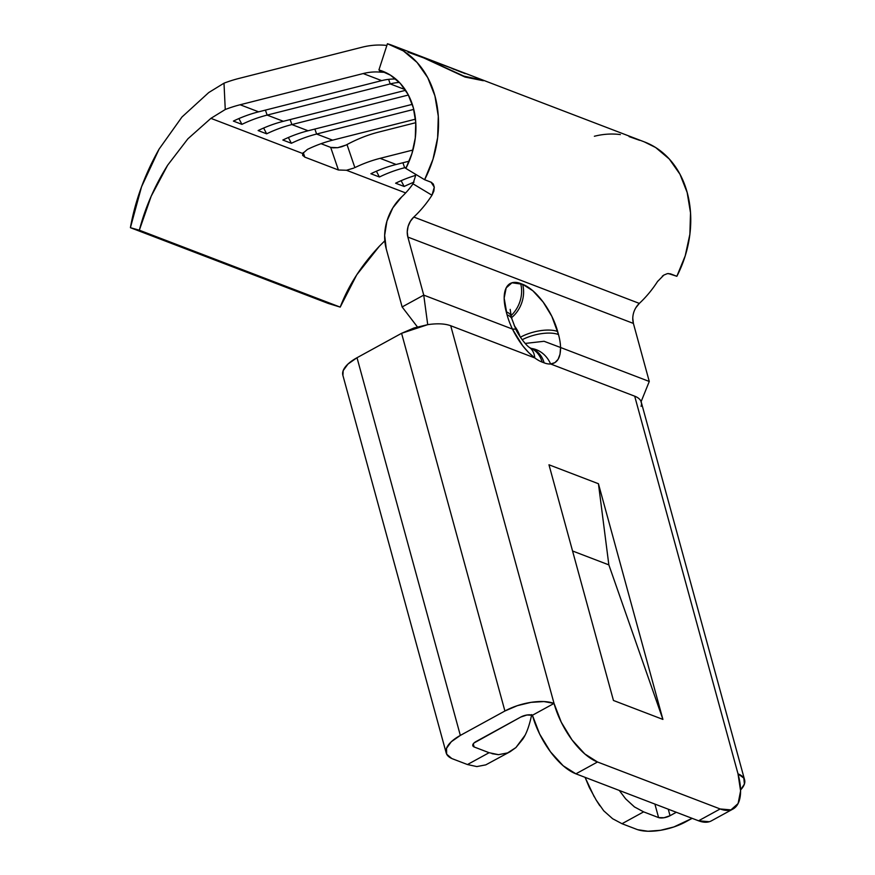 <?xml version="1.0" encoding="UTF-8"?>
<svg xmlns="http://www.w3.org/2000/svg" width="875" height="875" viewBox="0 0 875 875"><rect width="100%" height="100%" fill="white"/><g stroke="black" fill="none" stroke-linecap="round" stroke-linejoin="round"><path stroke-width="1.31" d="M346.992 144.561A169.214 133.525 111 0 1 378.842 132.048L415.767 122.686L378.842 132.048A169.214 133.525 111 0 0 346.992 144.561L354.867 167.606A163.8 129.259 111 0 1 380.1 158.342L396.123 164.478A163.8 129.259 -69 0 0 370.88 173.742L379.411 177.002A163.8 129.259 111 0 1 404.644 167.738L405.956 168.241L404.644 167.738L406.438 167.289L404.644 167.738A163.8 129.259 -69 0 0 379.411 177.002L376.403 171.216L379.411 177.002L370.88 173.742A163.8 129.259 111 0 1 396.123 164.478L380.1 158.342L412.945 150.019L380.1 158.342A163.8 129.259 -69 0 0 354.867 167.606L346.992 144.561L345.986 145.075L346.992 144.561M384.027 72.297L379.334 72.067A72.417 57.148 111 0 0 363.18 73.555L240.133 104.759L258.628 111.836L381.675 80.631L363.18 73.555L381.675 80.631A72.417 57.148 111 0 1 395.752 79.045A72.417 57.148 -69 0 0 381.675 80.631L258.628 111.836L240.133 104.759A163.8 129.259 111 0 0 225.258 109.506L210.908 118.355L302.717 153.508L210.908 118.355L187.884 138.819L167.661 165.178L151.222 196.131L139.344 230.202C145.184 207.725 154.623 186.047 167.661 165.178L187.884 138.819L210.908 118.355L225.258 109.506L224 83.18L208.753 92.542L181.978 116.998L159.108 149.078L141.553 186.758L130.408 227.686L139.344 230.202L130.408 227.686L328.245 303.439L340.211 307.114L139.344 230.202L340.211 307.114L356.738 274.827L379.356 246.225L384.825 240.8L379.356 246.225C361.495 265.256 348.436 285.545 340.211 307.114L328.245 303.439L130.408 227.686C135.177 200.758 144.736 174.552 159.108 149.078L181.978 116.998L208.753 92.542L224 83.18A169.214 133.525 111 0 1 238.875 78.455A169.214 133.525 -69 0 0 224 83.18L225.258 109.506A163.8 129.259 111 0 1 240.133 104.759L363.18 73.555A72.417 57.148 111 0 1 379.334 72.067L379.422 72.078M353.85 168.066L346.456 170.264L338.417 170.002L330.695 147.394L321.048 143.697L330.695 147.394L338.417 170.002L304.795 157.128L338.417 170.002L346.456 170.264L405.661 192.927L346.456 170.264L347.747 170.012M304.795 157.128L303.242 152.578L304.795 157.128L302.641 155.236L302.717 153.508L307.388 149.428A163.8 129.259 -69 0 1 332.62 140.164L316.608 134.039L332.62 140.164L415.472 119.164L332.62 140.164A163.8 129.259 -69 0 0 307.388 149.428L302.717 153.508L302.816 155.63M404.141 186.473A163.8 129.259 111 0 1 414.028 182.153A163.8 129.259 -69 0 0 404.141 186.473L401.133 180.677L404.141 186.473L395.609 183.203L404.141 186.473M415.461 175.438A163.8 129.259 -69 0 0 395.609 183.203A163.8 129.259 111 0 1 415.461 175.438M473.266 743.827L474.119 746.966L489.092 752.708L467.469 764.542L476.831 766.577L485.778 764.87L476.831 766.577L467.469 764.542L452.495 758.811A72.417 30.286 -15.3 0 1 451.763 758.494A36.214 15.137 -15.3 0 1 446.184 752.927A36.214 15.137 -15.3 0 1 460.337 735.416L504.908 711.003A36.214 15.137 -15.3 0 1 554.039 703.423L543.933 701.564L531.038 702.352L517.344 705.666L504.908 711.003L460.337 735.416L451.292 741.748L446.512 748.322L446.677 754.184L451.763 758.494A72.417 30.286 164.7 0 0 452.495 758.811L467.469 764.542L489.092 752.708L474.119 746.966L472.916 745.948L472.872 744.548L474.009 742.984L520.734 717.062L526.958 715.006L532.427 715.258L554.039 703.423L561.28 722.236L572.075 739.977L584.806 753.944L597.516 761.994L720.169 808.959L730.931 809.889L738.095 803.545L740.589 790.902L738.019 773.872A36.214 15.137 -15.3 0 1 744.592 779.844A36.214 15.137 -15.3 0 1 740.578 789.939L744.406 784.044L743.816 778.094L738.019 773.872L634.692 396.178L550.616 363.989A43.105 19.392 -118.7 0 1 544.108 362.841L542.128 362.086A43.105 19.392 -118.7 0 1 534.789 357.93L528.664 352.581L522.692 345.756L512.444 329.077L423.741 295.116L407.859 237.07L633.391 323.422L407.859 237.07A17.238 13.606 111 0 1 413.809 217.055L639.33 303.406A17.238 13.606 -69 0 0 633.391 323.422L649.272 381.467L641.134 401.614L649.272 381.467L560.569 347.506L560.033 354.167L558.108 359.308L554.925 362.622L550.616 363.989L634.692 396.178A36.214 15.137 -15.3 0 1 641.233 402.062A36.214 15.137 -15.3 0 1 641.08 406.35M417.408 326.922L402.128 306.95L417.408 326.922M413.055 183.75L413.011 183.816A72.417 57.148 111 0 1 401.712 196.886L392.82 207.867L386.925 221.145L384.661 235.32L386.247 248.905L402.128 306.95L423.741 295.116L427.722 324.658L414.017 327.972L401.581 333.309L357.011 357.722L347.966 364.066L343.186 370.628L342.912 375.408M431.67 182.47L424.616 179.714L405.858 168.427L411.928 153.584L415.275 138.009L415.756 122.467L413.317 107.734L408.111 94.522L400.367 83.486L390.469 75.173L378.919 69.967L387.417 43.75L378.919 69.967L384.07 72.286L378.919 69.967A72.417 57.148 111 0 1 382.495 71.17A72.417 57.148 111 0 1 405.858 168.427L424.616 179.714L432.994 159.206L437.631 137.703L438.288 116.244L434.93 95.9L427.733 77.656L417.036 62.42L403.375 50.925L387.417 43.75A100.013 78.914 111 0 1 392.361 45.413A100.013 78.914 111 0 1 424.616 179.714L431.047 182.175L433.278 184.013L434.284 187.162L433.847 191.122L431.966 195.223L413.011 183.816L415.516 175.952M390.195 83.902A72.417 57.148 111 0 1 399.35 82.414A72.417 57.148 -69 0 0 390.195 83.902L405.169 89.633L390.195 83.902L267.148 115.095L390.195 83.902L388.609 79.352L390.195 83.902M291.878 124.567L408.373 95.025L291.878 124.567L308.088 130.769L291.878 124.567A163.8 129.259 -69 0 0 266.645 133.82A163.8 129.259 111 0 1 291.878 124.567L290.139 119.58L291.878 124.567M412.3 104.344L308.088 130.769A163.8 129.259 -69 0 0 282.844 140.033L291.375 143.292A163.8 129.259 111 0 1 316.608 134.039L413.755 109.397L316.608 134.039A163.8 129.259 -69 0 0 291.375 143.292L288.367 137.506L291.375 143.292L282.844 140.033A163.8 129.259 111 0 1 308.088 130.769L412.3 104.344M405.617 90.3L283.358 121.297L267.148 115.095L283.358 121.297A163.8 129.259 -69 0 0 258.114 130.561L266.645 133.82L263.637 128.034L266.645 133.82L258.114 130.561A163.8 129.259 111 0 1 283.358 121.297L405.617 90.3M409.205 161.164L396.123 164.478L409.205 161.164M241.916 124.359A163.8 129.259 111 0 1 267.148 115.095A163.8 129.259 -69 0 0 241.916 124.359L238.908 118.562L241.916 124.359L233.384 121.089L241.916 124.359M258.628 111.836A163.8 129.259 -69 0 0 233.384 121.089A163.8 129.259 111 0 1 258.628 111.836M341.972 146.661L345.986 145.075L337.728 147.689L341.972 146.661M332.555 147.842L337.728 147.689L330.772 147.416M361.922 47.261L238.875 78.455L361.922 47.261A100.013 78.914 111 0 1 386.87 45.445A100.013 78.914 -69 0 0 361.922 47.261M613.452 700.47L548.975 464.789L598.434 483.733L662.911 719.414L608.847 564.878L598.434 483.733L662.911 719.414L613.452 700.47L548.975 464.789L598.434 483.733L608.847 564.878L662.911 719.414L613.452 700.47M654.894 804.081L658.591 817.6A8.619 3.609 -15.3 0 0 670.042 815.708L668.259 809.189L670.042 815.708L676.309 812.273L670.042 815.708L664.016 817.731L658.591 817.6L643.628 811.869L622.005 823.714L636.967 829.445A72.417 30.286 164.7 0 0 637.788 829.719L647.959 831.25L660.581 830.288L673.848 826.963L692.136 818.333L685.869 821.767A36.214 15.137 -15.3 0 1 637.788 829.719A72.417 30.286 -15.3 0 1 636.967 829.445L622.005 823.714L643.628 811.869L634.386 806.881L625.658 798.864L619.281 790.442L625.658 798.864L634.627 807.056M492.056 753.692L498.509 754.677L507.62 752.905L515.911 747.567L524.836 735.547M474.119 746.966A8.619 3.609 -15.3 0 1 472.795 745.642A8.619 3.609 -15.3 0 1 476.164 741.475L520.734 717.062A8.619 3.609 -15.3 0 1 532.427 715.258A53.452 24.052 61.3 0 0 575.903 773.828L563.194 765.778L550.473 751.811L539.667 734.07L532.427 715.258L554.039 703.423L450.712 325.73C444.872 323.63 437.216 323.269 427.722 324.658L401.581 333.309L357.011 357.722A36.214 15.137 164.7 0 0 342.858 375.233L446.184 752.927M460.337 735.416L357.011 357.722L460.337 735.416M504.908 711.003L401.581 333.309L504.908 711.003M632.778 318.194L633.391 323.422L649.272 381.467L560.569 347.506A43.105 19.392 61.3 0 0 558.502 334.545L551.841 316.345L543.123 302.039L532.864 290.784L522.616 284.288L511.962 282.778L506.177 287.897L504.164 298.091L507.062 314.847A43.105 19.392 61.3 0 0 512.444 329.077L423.741 295.116L427.722 324.658C437.216 323.269 444.872 323.63 450.712 325.73L534.789 357.93L450.712 325.73L554.039 703.423A53.452 24.052 -118.7 0 0 597.516 761.994L575.903 773.828L597.516 761.994L720.169 808.959L698.556 820.794L575.903 773.828L698.556 820.794A53.452 24.052 61.3 0 0 711.43 820.837L733.031 809.003A53.452 24.052 -118.7 0 1 720.169 808.959L698.556 820.794L709.319 821.723M641.014 402.095L641.112 401.395L641.266 402.15A36.214 15.137 164.7 0 0 634.692 396.178L738.019 773.872A53.452 24.052 -118.7 0 1 733.031 809.003M485.778 764.87L510.234 751.647L507.62 752.905L498.509 754.677L489.092 752.708M531.716 714.591C529.375 725.703 526.4 733.895 522.78 739.156L515.911 747.567L510.234 751.647M658.591 817.6L643.628 811.869M596.148 799.991L589.291 787.412L585.069 777.339L594.191 796.731M599.823 805.755L596.192 800.078L603.717 810.797L612.653 818.748L622.005 823.714L612.653 818.748L603.673 810.753M572.556 550.987L608.847 564.878L572.556 550.987M431.047 182.175L434.284 187.162L431.966 195.223A100.013 78.914 -69 0 1 413.809 217.055L410.386 221.287L408.122 226.395L407.247 231.842L407.859 237.07L423.741 295.116L402.128 306.95L386.247 248.905A44.833 35.372 111 0 1 401.712 196.886A72.417 57.148 111 0 0 413.011 183.816L431.966 195.223A100.013 78.914 111 0 1 413.809 217.055L639.33 303.406A100.013 78.914 -69 0 0 657.497 281.575L663.863 275.078L667.341 273.634L670.425 273.831L676.856 276.292A100.013 78.914 -69 0 0 644.602 141.991L476.438 77.602A100.013 78.914 111 0 1 483.328 80.73L465.019 77.055L423.981 58.002A100.013 78.914 -69 0 0 417.091 54.873L392.361 45.413M379.334 72.067L379.892 70.35L379.334 72.067M620.375 134.586A100.013 78.914 -69 0 0 594.377 136.259M629.081 136.598L639.658 140.328M644.23 141.848L655.616 147.503L669.266 158.998L679.962 174.234L687.159 192.478L690.517 212.822L689.872 234.281L685.234 255.784L676.856 276.292L668.259 273.514M657.77 281.148L657.497 281.575A100.013 78.914 111 0 1 639.33 303.406L635.917 307.639M415.505 175.886L415.133 174.016M662.309 276.172L664.038 274.969M402.905 162.761L404.644 167.738L402.905 162.761M265.409 110.108L267.148 115.095L265.409 110.108M314.869 129.052L316.608 134.039L314.869 129.052M475.913 77.405L483.328 80.73M408.034 52.172L423.981 58.002M417.605 55.07L463.717 76.398L481.469 79.898A100.013 78.914 -69 0 0 475.453 77.219L459.123 70.973A100.013 78.914 111 0 1 465.15 73.653L457.691 70.438M424.506 58.111L436.931 62.847A100.013 78.914 -69 0 0 430.916 60.167L418.075 55.256A100.013 78.914 111 0 1 424.091 57.936L463.892 76.125L481.469 79.898M450.581 67.78A100.013 78.914 111 0 1 453.731 69.278A100.013 78.914 111 0 0 450.581 67.78L436.538 62.65L450.581 67.78M432.359 60.736A100.013 78.914 111 0 1 436.625 62.442A100.013 78.914 111 0 0 433.77 61.261A100.013 78.914 111 0 0 432.359 60.736M451.927 68.392L462.295 72.559A100.013 78.914 -69 0 0 456.28 69.88L433.77 61.261M457.713 70.448A100.013 78.914 111 0 1 459.123 70.973M514.248 325.708A15.52 6.978 -118.7 0 1 520.078 336.744A15.52 6.978 -118.7 0 0 514.248 325.708M512.105 319.539A27.584 11.539 164.7 0 0 507.062 314.847A43.105 19.392 61.3 0 0 512.444 329.077C518.645 341.655 526.094 351.269 534.789 357.93A27.584 17.664 -53.6 0 0 529.462 347.484A27.584 17.664 126.4 0 1 534.789 357.93A43.105 19.392 61.3 0 0 542.128 362.086A27.584 21.766 -69 0 0 530.578 348.228A27.584 21.766 111 0 1 542.128 362.086L544.108 362.841A27.584 21.766 -69 0 0 532.361 348.917A27.584 21.766 111 0 1 544.108 362.841A43.105 19.392 61.3 0 0 550.616 363.989A27.584 24.128 -94.1 0 0 530.994 348.392A27.584 24.128 85.9 0 1 550.616 363.989C557.288 363.223 560.602 357.722 560.569 347.506L544.075 341.283L525.175 343.438L544.075 341.283L560.569 347.506A43.105 19.392 61.3 0 0 558.502 334.545L557.681 331.527A43.105 19.392 61.3 0 0 522.616 284.288L520.636 283.533A43.105 19.392 61.3 0 0 506.242 311.828L507.062 314.847A27.584 11.539 -15.3 0 1 512.072 319.408L515.714 328.978C517.212 333.123 525.087 344.695 529.572 347.572L532.361 348.917M512.072 319.408L511.241 316.389A27.584 11.539 164.7 0 0 506.242 311.828A27.584 11.539 -15.3 0 1 511.284 316.52M515.452 329.142L512.444 329.077M511.044 315.623A27.584 21.766 -69 0 0 520.636 283.533A27.584 21.766 111 0 1 511.044 315.623M511.58 317.625A27.584 21.766 -69 0 0 522.616 284.288A27.584 21.766 111 0 1 511.58 317.625M520.395 337.214A27.584 11.539 -15.3 0 1 557.681 331.527A27.584 11.539 164.7 0 0 520.395 337.214M522.167 339.73A27.584 11.539 -15.3 0 1 558.502 334.545A27.584 11.539 164.7 0 0 522.167 339.73M641.266 402.161L744.592 779.844M511.241 316.389L510.169 309.389"/></g></svg>
